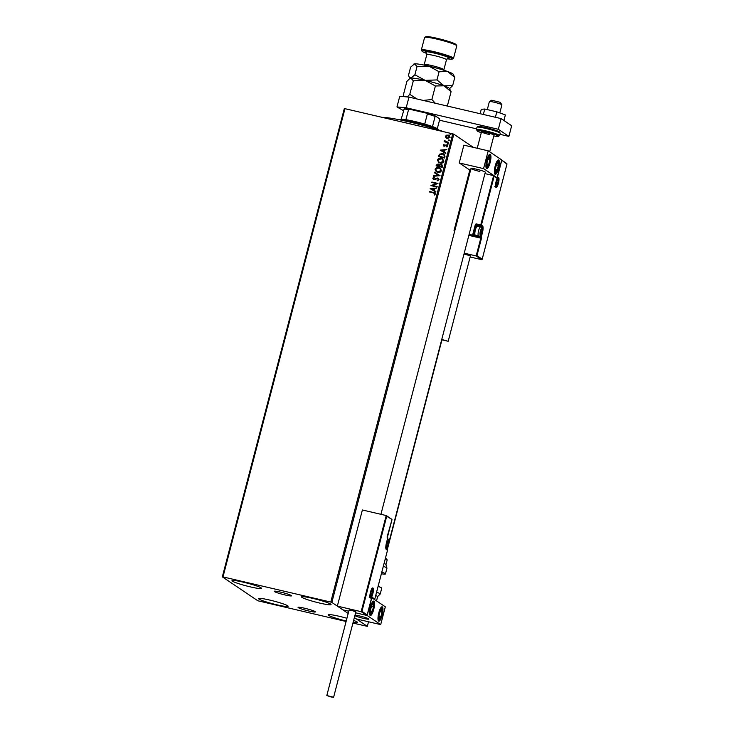 <?xml version="1.0" encoding="UTF-8"?>
<svg xmlns="http://www.w3.org/2000/svg" width="734" height="734" viewBox="0 0 734 734"><rect width="100%" height="100%" fill="white"/><g stroke="black" fill="none" stroke-linecap="round" stroke-linejoin="round"><path stroke-width="1.1" d="M280.847 592.173A8.982 0.853 -165.4 0 0 274.204 591.292A8.982 0.853 -165.4 0 0 284.948 594.935A8.982 0.853 -165.4 0 0 291.591 595.815A8.982 0.853 -165.4 0 0 280.847 592.173M304.711 608.257A8.982 0.853 -165.4 0 0 298.077 607.376A8.982 0.853 -165.4 0 0 308.821 611.027A8.982 0.853 -165.4 0 0 315.455 611.908A8.982 0.853 -165.4 0 0 304.711 608.257M346.228 620.992A15.249 1.44 14.6 0 1 328.153 614.835A15.249 1.44 14.6 0 1 339.42 616.331A15.249 1.44 14.6 0 1 346.934 618.285M250.248 586.861A15.249 1.44 14.6 0 1 232.008 580.667A15.249 1.44 14.6 0 1 243.275 582.163A15.249 1.44 14.6 0 1 261.515 588.356A15.249 1.44 14.6 0 1 250.248 586.861M319.776 603.091A15.249 1.44 14.6 0 1 301.536 596.898A15.249 1.44 14.6 0 1 312.812 598.394A15.249 1.44 14.6 0 1 331.052 604.587A15.249 1.44 14.6 0 1 319.776 603.091M276.856 604.798A15.249 1.44 14.6 0 1 258.616 598.605A15.249 1.44 14.6 0 1 269.883 600.1A15.249 1.44 14.6 0 1 288.123 606.293A15.249 1.44 14.6 0 1 276.856 604.798M473.375 147.36L453.814 134.184L331.851 602.421L330.768 602.073L452.74 133.836L344.962 108.678L222.989 576.915L222.329 576.86L257.817 600.77L346.099 621.478M222.329 576.86L344.301 108.623L344.962 108.678M352.944 623.074L367.33 626.341L354.366 617.597L356.348 618.936L380.689 624.616L385.322 606.816L371.688 597.669M391.69 519.241L386.708 516.286L361.945 611.358L361.156 611.679L337.337 606.119L342.833 609.826L348.769 611.211L342.833 609.826L348.191 613.441L331.851 602.421M367.33 626.341L368.523 621.781M387.102 549.638A0.55 0.532 124 0 1 387.277 549.711L441.951 339.86M446.382 138.203L445.455 136.285L446.52 135.166L449.18 135.478L450.061 137.359L447.309 138.588L446.336 138.175M448.566 142.781L444.116 141.745L444.896 141.414L444.382 140.405L445.685 141.515L448.685 142.295L448.566 142.781M444.905 140.616L445.777 141.579L448.676 142.332M443.731 145.139L444.721 145.782L446.731 144.892L447.758 146.204L446.896 147.048L446.63 145.378L444.107 146.231L443.171 145.048L444.052 144.268L444.208 145.745L446.006 144.892L447.272 145.121M446.923 147.039L447.281 146.185L446.63 145.378M444.107 146.231L443.593 146.02M444.969 156.59L444.593 158.039L438.501 156.617L439.354 154.241L442.62 153.507L444.024 154.085L444.969 156.59M436.189 165.902L436.409 165.058L438.29 163.976L439.427 164.866L441.152 164.187L442.501 166.058L442.18 167.306L436.088 165.884L436.317 165.003L438.198 163.921L439.345 164.801L441.868 164.489M438.29 163.976L439.427 164.866M439.987 175.692L433.39 176.27L433.519 175.747L438.528 175.307L434.308 172.719L434.445 172.196L439.987 175.692M437.161 186.555L437.033 187.032L430.95 185.619L436.299 183.564L431.766 182.5L431.886 182.023L437.969 183.445L432.638 185.5L437.161 186.555L432.638 185.5M434.381 195.051L434.831 193.959L433.354 192.877L429.307 191.932L429.436 191.446L434.913 192.877L435.372 194.042L434.363 195.06L434.482 193.262M330.768 602.073L222.989 576.915M430.161 188.656L436.785 187.996L434.537 188.702L434.078 190.455L435.858 191.546L435.721 192.069L430.161 188.656M433.858 179.601L432.73 178.16L434.069 177.197L434.354 177.656L433.354 178.307L433.959 179.114L437.813 177.977L439.115 179.683L437.418 180.775L437.216 180.307L438.482 179.573L437.684 178.463L434.849 179.573L433.253 179.344M433.354 178.307L434.042 179.169L434.822 179.013M434.904 179.068L438.473 178.261M437.666 172.352L436.262 171.756L435.051 169.233C435.858 167.673 437.134 167.113 438.877 167.554L440.253 168.132L441.455 170.692C440.657 172.224 439.391 172.774 437.666 172.352M440.079 163.086L438.675 162.489L437.464 159.966C438.271 158.406 439.547 157.847 441.299 158.287L442.666 158.865L443.877 161.425C443.07 162.957 441.804 163.508 440.079 163.086M440.189 150.149L446.813 149.488L444.565 150.195L444.107 151.947L445.887 153.039L445.758 153.562L440.189 150.149M447.74 144.194L447.336 143.68L447.951 143.396L448.355 143.919L447.336 143.68L448.355 143.919M448.694 140.524L448.291 140.001L449.309 140.24M450.254 134.533L449.85 134.01L450.869 134.249M353.632 620.423A15.249 1.44 14.6 0 1 357.66 622.524A15.249 1.44 14.6 0 1 353.118 622.395M452.74 133.836L453.814 134.184M429.399 191.95L429.436 191.446M429.518 191.51L434.95 192.914M434.831 193.959L434.519 193.29M430.262 188.629L436.767 188.06M435.858 191.556L434.078 190.455M431.638 188.959L433.592 190.161L433.858 188.757L431.638 188.959L433.51 190.106L433.858 188.757M431.06 185.574L436.299 183.564M431.858 182.518L431.886 182.023M431.968 182.078L437.959 183.472M437.473 180.766L437.216 180.307M437.299 180.371L438.482 179.573M438.565 179.628L437.767 178.518M433.941 179.656L432.73 178.16M432.812 178.215L434.161 177.252M433.436 178.362L434.042 179.169L433.436 178.362M437.895 178.041L438.519 178.289M433.491 176.261L433.519 175.747M433.611 175.802L438.528 175.307M434.4 172.765L434.445 172.196M434.528 172.251L440.015 175.619M436.299 171.784L435.051 169.233M435.134 169.288C435.941 167.728 437.216 167.168 438.969 167.609L438.877 167.554M438.969 167.609L440.299 168.159M436.693 171.417L437.868 171.93L440.914 170.618L439.941 168.545M438.758 168.031L435.684 169.361L436.647 171.389L437.785 171.875L440.831 170.563L439.895 168.517L438.758 168.031M441.244 164.242L441.905 164.517M441.905 166.187L441.033 164.664L439.749 165.159L439.418 166.15L441.758 166.737L441.116 164.719M441.033 164.664L441.501 164.875M438.941 165.82L438.088 164.398L436.84 165.554L438.877 166.058L438.17 164.462M438.088 164.398L438.574 164.618M436.84 165.554L438.794 166.003M441.758 166.737L441.822 166.132M439.418 166.15L441.675 166.682M438.712 162.517L437.464 159.966M437.556 160.021C438.354 158.461 439.629 157.902 441.382 158.342L441.299 158.287M441.382 158.342L442.712 158.893M439.106 162.15L440.281 162.664L443.327 161.352L442.354 159.278M441.171 158.764L438.097 160.095L439.06 162.122L440.198 162.609L443.244 161.297L442.308 159.25L441.171 158.764M438.602 156.636L439.354 154.241M439.437 154.296L442.62 153.507M442.703 153.571L444.07 154.122M444.492 155.636L442.501 153.993L439.868 154.626L439.253 156.287L444.171 157.471L444.492 155.636L443.657 154.479M439.253 156.287L444.088 157.415L444.4 155.58M440.299 150.121L446.795 149.553M445.887 153.048L444.107 151.947M441.666 150.452L443.62 151.654L443.887 150.259L441.666 150.452L443.538 151.599L443.887 150.259M444.189 146.286L443.171 145.048M443.263 145.103L444.134 144.323M446.813 144.947L447.309 145.148M447.281 146.185L446.712 145.433L447.281 146.185M447.823 144.249L447.419 143.736M448.034 143.451L448.437 143.974M444.208 141.763L444.244 141.258M444.327 141.323L444.896 141.414M444.978 141.469L444.382 140.405M444.988 140.671L445.777 141.579L444.988 140.671M448.777 140.579L448.382 140.056M448.988 139.781L449.392 140.295M445.942 137.808L445.455 136.285M445.538 136.35L446.52 135.166M446.611 135.23L448.226 135.074M448.309 135.129L449.217 135.506M446.712 137.808L447.52 138.166L449.593 137.295L448.19 135.607M449.593 137.295L448.107 135.551L448.924 135.909M448.107 135.551L445.997 136.414L447.437 138.111L449.511 137.24M447.52 138.166L446.749 137.836M450.346 134.588L449.942 134.065M450.548 133.79L450.951 134.304M389.011 541.931L485.312 172.206A7.395 0.697 -165.4 0 0 476.476 169.205A7.395 0.697 -165.4 0 0 471.008 168.481A7.395 0.697 -165.4 0 0 479.852 171.481M498.56 168.269A7.395 1.918 -76.9 0 1 495.193 174.334A7.395 1.918 -76.9 0 1 495.184 165.994A7.395 1.918 -76.9 0 1 498.551 159.929A7.395 1.918 -76.9 0 1 498.56 168.269M486.734 160.296A7.395 1.918 103.1 0 0 486.743 168.637A7.395 1.918 103.1 0 0 490.119 162.572A7.395 1.918 103.1 0 0 490.11 154.241A7.395 1.918 103.1 0 0 486.734 160.296M483.568 168.627L488.211 150.828L501.726 159.939L497.092 177.738L483.568 168.627L459.236 162.948L469.797 170.068L454.025 230.604L454.713 231.063M488.211 150.828L463.87 145.148L459.236 162.948M363.449 618.358A7.395 0.697 14.6 0 1 354.88 615.643A7.395 0.697 -165.4 0 0 355.192 615.817A7.395 0.697 -165.4 0 0 363.128 618.285A7.395 0.697 -165.4 0 0 368.918 619.083A7.395 0.697 14.6 0 1 363.449 618.358M354.981 615.239A7.395 0.697 14.6 0 1 360.073 616.083A7.395 0.697 14.6 0 1 368.918 619.083A7.395 0.697 -165.4 0 0 368.321 618.624A7.395 0.697 -165.4 0 0 361.458 616.422A7.395 0.697 -165.4 0 0 354.981 615.239M370.331 607.174A7.395 1.918 -76.9 0 1 373.707 601.109A7.395 1.918 -76.9 0 1 373.716 609.449A7.395 1.918 -76.9 0 1 370.34 615.514A7.395 1.918 -76.9 0 1 370.331 607.174M382.157 615.147A7.395 1.918 103.1 0 0 382.148 606.807A7.395 1.918 103.1 0 0 378.781 612.872A7.395 1.918 103.1 0 0 378.79 621.203A7.395 1.918 103.1 0 0 382.157 615.147M380.689 624.616L367.174 615.505L371.808 597.705M367.174 615.505L355.614 612.807L366.651 615.386L361.156 611.679L386.203 515.543L362.385 509.983L337.337 606.119M489.431 101.549L491.67 100.246L500.212 102.32L501.891 104.788A6.468 0.615 -165.4 0 0 501.386 104.457A6.468 0.615 -165.4 0 0 494.744 102.365A6.468 0.615 -165.4 0 0 489.431 101.549A6.468 0.615 -165.4 0 0 489.385 101.595L487.303 109.605M499.808 112.917L501.909 104.852A6.468 0.615 -165.4 0 0 501.891 104.788M386.708 516.286L386.203 515.543L386.708 516.286M361.945 611.358L367.183 614.89L371.817 597.081L374.78 599.072L387.488 550.289L386.341 549.527A6.101 1.578 -76.9 0 1 386.479 542.71L387.736 537.903L387.057 537.049L391.947 519.81M367.183 614.89L366.651 615.386L367.183 614.89M371.817 597.081L371.285 597.577L371.817 597.081M374.78 599.072L374.239 599.577L374.78 599.072M468.861 235.366L480.798 238.155L476.164 255.955L476.953 255.625L482.192 259.157L481.651 259.662L476.164 255.955L464.227 253.166M501.203 159.819L506.955 164.086L482.192 259.157L481.651 259.662L470.155 256.973M501.717 160.553L497.074 178.362L493.615 175.628L484.954 173.609M470.549 170.242L469.797 170.068M477.339 226.21A4.991 1.294 103.1 0 0 477.063 225.769L475.916 224.999L473.412 234.614L472.632 234.944L475.274 224.797A1.11 1.064 -56 0 1 476.595 223.971L480.761 224.943L493.615 175.628L494.12 176.371L481.412 225.155L482.55 225.916A6.101 1.578 -76.9 0 1 482.421 232.733L481.165 237.541L481.587 237.825L480.798 238.155L469.182 234.137M454.786 230.779L454.025 230.604M497.074 178.362L496.569 177.619M480.33 234.467A2.771 0.716 103.1 0 0 480.742 234.32A2.771 0.716 103.1 0 0 481.66 232.219A2.771 0.716 103.1 0 0 481.944 229.696A2.771 0.716 103.1 0 0 481.311 229.265A2.771 0.716 103.1 0 0 480.834 230.054A2.771 0.716 103.1 0 0 480.394 231.366A2.771 0.716 103.1 0 0 480.091 233.265A2.771 0.716 103.1 0 0 480.1 233.889A2.771 0.716 103.1 0 0 480.33 234.467M480.091 233.164L480.742 234.32L481.66 232.219L481.944 229.696L481.311 229.265L480.825 230.091M477.559 226.265A4.624 1.193 103.1 0 0 477.449 226.219A4.624 1.193 103.1 0 0 477.1 226.311A4.624 1.193 103.1 0 0 475.237 230.439A4.624 1.193 103.1 0 0 475.072 234.981A4.624 1.193 103.1 0 0 475.237 235.164A4.624 1.193 103.1 0 0 475.348 235.21A4.624 1.193 103.1 0 0 475.467 235.219M474.806 234.421A3.991 1.037 -76.9 0 1 474.669 234.256A3.991 1.037 -76.9 0 1 474.806 230.338A3.991 1.037 -76.9 0 1 476.412 226.769L477.1 226.311M480.265 231.898L481.66 232.219M481.155 229.513L481.944 229.696M387.176 546.316A2.771 0.716 103.1 0 0 387.589 546.179A2.771 0.716 103.1 0 0 388.506 544.077A2.771 0.716 103.1 0 0 388.791 541.545A2.771 0.716 103.1 0 0 388.158 541.123A2.771 0.716 103.1 0 0 387.69 541.912A2.771 0.716 103.1 0 0 387.24 543.224A2.771 0.716 103.1 0 0 386.937 545.123A2.771 0.716 103.1 0 0 386.956 545.747A2.771 0.716 103.1 0 0 387.176 546.316M386.946 545.023L387.589 546.179L388.506 544.077L388.791 541.545L388.158 541.123L387.68 541.949M387.121 543.747L388.506 544.077M388.002 541.362L388.791 541.545M370.945 595.659A2.771 0.716 103.1 0 0 371.358 595.513A2.771 0.716 103.1 0 0 372.276 593.411A2.771 0.716 103.1 0 0 372.56 590.888A2.771 0.716 103.1 0 0 371.927 590.457A2.771 0.716 103.1 0 0 371.459 591.255A2.771 0.716 103.1 0 0 371.009 592.558A2.771 0.716 103.1 0 0 370.707 594.457A2.771 0.716 103.1 0 0 370.725 595.091A2.771 0.716 103.1 0 0 370.945 595.659M370.716 594.356L371.358 595.513L372.276 593.411L372.56 590.888L371.927 590.457L371.45 591.283M370.89 593.09L372.276 593.411M371.771 590.705L372.56 590.888M496.56 185.124A2.771 0.716 103.1 0 0 496.964 184.977A2.771 0.716 103.1 0 0 497.881 182.885A2.771 0.716 103.1 0 0 498.175 180.353A2.771 0.716 103.1 0 0 497.542 179.931A2.771 0.716 103.1 0 0 497.065 180.72A2.771 0.716 103.1 0 0 496.615 182.032A2.771 0.716 103.1 0 0 496.312 183.931A2.771 0.716 103.1 0 0 496.331 184.555A2.771 0.716 103.1 0 0 496.56 185.124M496.322 183.83L496.964 184.977L497.881 182.885L498.175 180.353L497.542 179.931L497.056 180.748M496.496 182.555L497.881 182.885M497.377 180.169L498.175 180.353M489.973 158.104A4.624 1.193 103.1 0 0 489.642 157.03A4.624 1.193 103.1 0 0 488.174 158.406A4.624 1.193 103.1 0 0 486.963 162.81A4.624 1.193 103.1 0 0 487.211 165.838A4.624 1.193 103.1 0 0 488.679 164.471A4.624 1.193 103.1 0 0 489.89 160.058A4.624 1.193 103.1 0 0 489.973 158.104M489.651 158.516L489.642 157.03L488.174 158.406L486.963 162.81L487.211 165.838L488.679 164.471L489.89 160.058L489.651 158.516M486.954 164.067L488.679 164.471M487.761 159.562L489.89 160.058M373.569 604.972A4.624 1.193 103.1 0 0 373.239 603.908A4.624 1.193 103.1 0 0 371.771 605.284A4.624 1.193 103.1 0 0 370.56 609.688A4.624 1.193 103.1 0 0 370.808 612.716A4.624 1.193 103.1 0 0 372.276 611.339A4.624 1.193 103.1 0 0 373.487 606.935A4.624 1.193 103.1 0 0 373.569 604.972M373.248 605.394L373.239 603.908L371.771 605.284L370.56 609.688L370.808 612.716L372.276 611.339L373.487 606.935L373.248 605.394M370.551 610.936L372.276 611.339M371.358 606.44L373.487 606.935M380.074 618.12A4.624 1.193 103.1 0 0 380.891 616.652A4.624 1.193 103.1 0 0 381.992 612.165A4.624 1.193 103.1 0 0 381.57 609.523A4.624 1.193 103.1 0 0 380.056 611.358A4.624 1.193 103.1 0 0 378.955 615.844A4.624 1.193 103.1 0 0 379.368 618.487A4.624 1.193 103.1 0 0 380.074 618.12M380.019 617.542L380.891 616.652L381.992 612.165L381.57 609.523L380.056 611.358L378.955 615.844L379.368 618.487L380.019 617.542M379.937 611.688L381.992 612.165M378.955 616.202L380.891 616.652M496.478 171.242A4.624 1.193 103.1 0 0 497.294 169.774A4.624 1.193 103.1 0 0 498.395 165.297A4.624 1.193 103.1 0 0 497.973 162.645A4.624 1.193 103.1 0 0 496.459 164.489A4.624 1.193 103.1 0 0 495.358 168.967A4.624 1.193 103.1 0 0 495.771 171.618A4.624 1.193 103.1 0 0 496.478 171.242M496.413 170.664L497.294 169.774L498.395 165.297L497.973 162.645L496.459 164.489L495.358 168.967L495.771 171.618L496.413 170.664M496.34 164.811L498.395 165.297M495.358 169.325L497.294 169.774M376.524 600.88L377.625 596.641A10.166 0.963 -165.4 0 0 375.716 595.531M376.588 592.2A12.01 1.138 14.6 0 1 380.221 594.017L381.735 588.2A12.01 1.138 -165.4 0 0 378.102 586.383M384.065 563.483A10.166 0.963 14.6 0 1 385.882 564.4L386.956 568.144A12.01 1.138 -165.4 0 0 383.332 566.318M381.808 572.144A12.01 1.138 14.6 0 1 385.442 573.96A12.01 1.138 14.6 0 1 385.222 574.107A12.01 1.138 14.6 0 1 381.386 573.777M331.006 696.951L333.603 697.3L326.813 695.529L331.006 696.951M333.603 697.3L355.862 611.844L351.669 610.413L349.072 610.073L326.813 695.529M441.675 339.741L448.19 341.292L441.749 339.466M448.19 341.292L470.448 255.827L464.007 254.01M480.137 113.706L481.284 109.32L484.77 109.017L496.817 111.825L495.395 117.275M484.77 109.017L483.348 114.458M496.817 111.825L505.368 114.935L503.919 120.504M403.434 110.641L396.975 106.935L399.764 96.255L408.976 97.099L501.111 118.605L511.671 125.725L508.882 136.405L499.955 134.322M476.559 128.854L439.51 120.211M408.976 97.099L406.186 107.779L498.322 129.285L508.882 136.405M406.186 107.779L396.975 106.935M501.111 118.605L498.322 129.285M489.239 134.487A6.468 0.615 14.6 0 1 481.504 131.863A6.468 0.615 14.6 0 1 486.284 132.496A6.468 0.615 14.6 0 1 494.019 135.12L489.67 151.81M414.673 124.954A41.581 3.936 -165.4 0 0 402.03 122M382.157 117.357A39.737 3.762 14.6 0 1 444.042 131.808M399.736 119.844L400.47 119.422A19.405 1.835 14.6 0 1 401.186 119.266A19.405 1.835 14.6 0 1 405.911 119.697A19.405 1.835 14.6 0 1 414.682 121.468A19.405 1.835 14.6 0 1 424.72 124.092A19.405 1.835 14.6 0 1 432.482 126.569A19.405 1.835 14.6 0 1 437.859 129.156L438.29 129.89M437.969 129.79A20.332 1.927 -165.4 0 0 414.242 122.211A20.332 1.927 -165.4 0 0 400.058 119.908M424.72 124.092L427.362 113.944L426.445 113.155A18.855 1.789 14.6 0 1 435.519 116.064L439.574 118.789L439.694 119.504L437.299 128.67M401.186 119.266L404.232 108.751A18.855 1.789 14.6 0 1 409.756 109.265L426.445 113.155M409.756 109.265L408.563 109.55A19.405 1.835 -165.4 0 0 403.828 109.118M405.911 119.697L408.563 109.55M435.519 116.064L435.124 116.422A19.405 1.835 -165.4 0 0 427.362 113.944M432.482 126.569L435.124 116.422M447.061 58.738A15.708 1.486 -165.4 0 0 452.3 59.096A15.708 1.486 -165.4 0 0 433.611 52.6A15.708 1.486 -165.4 0 0 422.041 51.215A15.708 1.486 -165.4 0 0 426.784 53.454M422.041 51.215L421.38 50.105A16.634 1.578 14.6 0 1 421.344 49.94A16.634 1.578 14.6 0 1 433.638 51.573A16.634 1.578 14.6 0 1 453.529 58.325A16.634 1.578 14.6 0 1 453.419 58.454L452.3 59.096M424.702 37.351L425.821 36.7A15.708 1.486 14.6 0 1 437.326 38.361A15.708 1.486 14.6 0 1 456.08 44.581L456.741 45.701A16.634 1.578 -165.4 0 0 436.886 39.104A16.634 1.578 -165.4 0 0 424.702 37.351A16.634 1.578 -165.4 0 0 424.591 37.48L421.344 49.94M453.529 58.325L456.777 45.866A16.634 1.578 -165.4 0 0 456.741 45.701M404.085 96.53L403.388 94.906L406.911 81.382L409.911 78.428L410.902 78.079L413.306 80.832L425.142 80.373L435.39 85.979L444.024 85.805L451.08 91.695L447.557 105.219L445.74 105.678M435.39 85.979L431.867 99.512L423.252 100.43M435.299 103.246L431.867 99.512M451.08 91.695L449.419 88.429A20.332 1.927 14.6 0 0 444.024 85.805L436.969 79.923L425.142 80.373A20.332 1.927 14.6 0 1 444.024 85.805L452.658 85.63L449.547 88.658M446.942 105.962L447.557 105.219M413.306 80.832L409.783 94.356L407.333 96.943M416.958 98.962L409.783 94.356M409.911 78.428L410.251 78.226A20.332 1.927 14.6 0 1 410.902 78.079A20.332 1.927 14.6 0 1 425.142 80.373L414.884 74.767L410.902 78.079L409.187 76.951L408.489 75.327L410.627 67.143L414.609 63.83A20.332 1.927 14.6 0 1 428.849 66.133A20.332 1.927 14.6 0 1 447.731 71.565A20.332 1.927 14.6 0 1 453.126 74.189L454.786 77.446L452.658 85.63M413.618 64.188L413.958 63.986A20.332 1.927 14.6 0 1 414.609 63.83L417.022 66.583L428.849 66.133L439.097 71.739L447.731 71.565L454.786 77.446M439.097 71.739L436.969 79.923M417.022 66.583L414.884 74.767M370.349 597.971A5.175 1.34 -76.9 0 1 370.459 592.191A5.175 1.34 -76.9 0 1 372.945 587.998A5.175 1.34 -76.9 0 1 372.826 593.788A5.175 1.34 -76.9 0 1 370.349 597.971M372.679 589.641A4.624 1.193 103.1 0 0 372.285 588.411A4.624 1.193 103.1 0 0 372.23 588.384M372.175 588.365L372.257 588.365C371.569 586.805 369.009 598.256 370.147 597.403L370.138 597.393A4.624 1.193 103.1 0 0 371.092 596.448M387.424 537.27A0.55 0.532 124 0 1 387.736 537.903L387.745 537.921A0.55 0.55 0 0 0 387.524 537.325L387.424 537.251M387.745 537.921L386.479 542.71M386.497 542.729L386.13 548.94A0.55 0.532 124 0 1 386.341 549.527M374.753 599.228L387.497 550.307A0.55 0.55 0 0 0 387.277 549.711A0.55 0.532 124 0 1 387.488 550.289L387.479 550.316M498.551 177.472A5.175 1.34 -76.9 0 1 498.432 183.252A5.175 1.34 -76.9 0 1 495.955 187.436A5.175 1.34 -76.9 0 1 496.074 181.656A5.175 1.34 -76.9 0 1 498.551 177.472M497.78 177.83L497.863 177.839C497.175 176.27 494.615 187.72 495.753 186.867L495.744 186.858A4.624 1.193 103.1 0 0 496.698 185.913M498.285 179.114A4.624 1.193 103.1 0 0 497.891 177.885A4.624 1.193 103.1 0 0 497.836 177.848M481.587 237.825L476.953 255.625M480.752 225.558L476.577 224.586L481.889 226.329L480.752 225.558A0.55 0.532 -56 0 0 481.412 225.155L480.761 224.943L480.752 225.558M481.733 232.513L481.77 232.522A5.542 1.431 103.1 0 0 481.889 226.329A0.55 0.532 -56 0 0 482.55 225.916M477.063 225.769A0.55 0.532 124 0 1 477.724 225.356A5.542 1.431 -76.9 0 1 478.155 226.384M476.568 235.495L476.348 236.357L480.513 237.33L481.77 232.522L482.421 232.733M473.412 234.614L475.696 236.155L475.907 235.348M480.504 237.954A0.55 0.532 -56 0 0 481.165 237.541L480.513 237.33L480.504 237.954M476.329 236.981L475.696 236.155A0.55 0.532 -56 0 1 475.036 236.568M475.274 224.797L475.916 224.999A0.55 0.532 124 0 1 476.577 224.586L476.595 223.971M480.238 234.825A3.138 0.817 103.1 0 0 481.743 232.274A3.138 0.817 103.1 0 0 481.816 228.769A3.138 0.817 103.1 0 0 480.302 231.311A3.138 0.817 103.1 0 0 480.238 234.825M478.779 235.953A4.624 1.193 -76.9 0 1 478.586 235.972A4.624 1.193 -76.9 0 1 478.476 235.917A4.624 1.193 -76.9 0 1 478.522 230.981A4.624 1.193 -76.9 0 1 480.687 226.971A4.624 1.193 -76.9 0 1 480.788 227.017M387.084 546.674A3.138 0.817 103.1 0 0 388.589 544.133A3.138 0.817 103.1 0 0 388.662 540.619A3.138 0.817 103.1 0 0 387.157 543.169A3.138 0.817 103.1 0 0 387.084 546.674M385.433 547.821C387.974 549.592 390.314 539.885 388.093 539.068L387.515 538.82A4.624 1.193 -76.9 0 1 387.534 538.829A4.624 1.193 -76.9 0 1 387.644 538.875M370.853 596.017A3.138 0.817 103.1 0 0 372.367 593.476A3.138 0.817 103.1 0 0 372.432 589.962A3.138 0.817 103.1 0 0 370.927 592.503A3.138 0.817 103.1 0 0 370.853 596.017M496.459 185.482A3.138 0.817 103.1 0 0 497.973 182.94A3.138 0.817 103.1 0 0 498.037 179.426A3.138 0.817 103.1 0 0 496.533 181.968A3.138 0.817 103.1 0 0 496.459 185.482M490.404 157.168A5.918 1.532 103.1 0 0 488.11 157.562A5.918 1.532 103.1 0 0 486.44 165.71A5.918 1.532 103.1 0 0 488.743 165.315A5.918 1.532 103.1 0 0 490.404 157.168M374.01 604.036A5.918 1.532 103.1 0 0 371.707 604.431A5.918 1.532 103.1 0 0 370.046 612.587A5.918 1.532 103.1 0 0 372.34 612.193A5.918 1.532 103.1 0 0 374.01 604.036M379.964 619.276A5.918 1.532 103.1 0 0 382.414 611.651A5.918 1.532 103.1 0 0 380.974 608.734A5.918 1.532 103.1 0 0 378.533 616.358A5.918 1.532 103.1 0 0 379.964 619.276M496.368 172.398A5.918 1.532 103.1 0 0 498.817 164.774A5.918 1.532 103.1 0 0 497.377 161.865A5.918 1.532 103.1 0 0 494.927 169.481A5.918 1.532 103.1 0 0 496.368 172.398M385.423 558.28L386.937 559.235L387.13 560.143A10.166 0.963 -165.4 0 0 385.231 559.033M385.414 558.299A9.239 0.872 14.6 0 1 386.295 559.125M476.972 127.257L477.898 126.45C478.238 126.523 477.779 125.808 486.275 127.679C493.349 129.441 497.762 130.863 499.505 131.927L500.221 133.313A12.01 1.138 -165.4 0 0 485.853 128.432A12.01 1.138 -165.4 0 0 476.972 127.257L476.366 129.569A12.01 1.138 14.6 0 1 485.247 130.753A12.01 1.138 14.6 0 1 499.615 135.625L497.68 136.496L493.808 135.955M486.293 127.688A11.093 1.046 14.6 0 1 496.9 130.762A11.093 1.046 14.6 0 1 498.836 132.368M493.808 135.946A11.093 1.046 -165.4 0 0 497.569 135.579A11.093 1.046 -165.4 0 0 485.229 131.781A11.093 1.046 -165.4 0 0 477.256 130.56A11.093 1.046 -165.4 0 0 481.284 132.689L477.614 131.258L476.366 129.569M424.013 65.078L424.215 64.564A10.166 0.963 14.6 0 1 431.73 65.565A10.166 0.963 14.6 0 1 443.887 69.693L446.483 59.72A10.166 0.963 -165.4 0 0 434.326 55.591A10.166 0.963 -165.4 0 0 426.812 54.6L426.234 52.6M426.408 52.765A12.386 1.174 14.6 0 1 434.372 53.114A12.386 1.174 14.6 0 1 446.712 56.738A12.386 1.174 14.6 0 1 447.731 58.316M481.504 131.863L477.228 148.268M380.928 514.314L471.008 168.481M387.029 549.546L387.891 546.206M386.378 515.626L391.855 519.314M392.002 519.69L387.359 537.499M371.799 597.237L367.165 615.046M386.13 548.94L387.277 549.711M507.001 163.966L482.165 259.313M501.689 160.095L506.864 163.59M493.789 175.71L496.744 177.701M475.348 235.21L478.586 235.972C481.119 237.743 483.467 228.035 481.247 227.219L477.449 226.219M474.669 234.256L475.072 234.981M369.202 597.164C371.743 598.935 374.083 589.228 371.872 588.411M494.808 186.629C497.349 188.399 499.698 178.692 497.478 177.876M486.321 168.288L488.073 166.774L489.963 161.81L490.486 156.718L489.569 154.369M369.918 615.156L371.67 613.642L373.56 608.688L374.092 603.596L373.166 601.238M378.368 620.854L380.799 618.065L382.001 614.422L382.515 609.092L381.616 606.935M494.771 173.976L497.193 171.196L498.404 167.545L498.918 162.214L498.019 160.058M380.221 594.017L377.45 596.76M387.13 560.143L385.992 564.519M386.956 568.144L385.442 573.96M500.221 133.313L499.615 135.625M410.022 78.364L409.214 76.987M426.812 54.6L424.215 64.564M446.483 59.72L447.96 58.252M443.822 70.235L443.887 69.693"/></g></svg>
